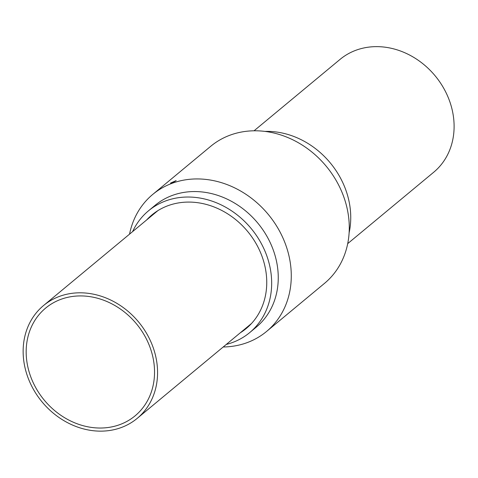 <?xml version="1.0" encoding="UTF-8"?>
<svg xmlns="http://www.w3.org/2000/svg" width="478" height="478" viewBox="0 0 478 478"><rect width="100%" height="100%" fill="white"/><g stroke="black" fill="none" stroke-linecap="round" stroke-linejoin="round"><path stroke-width="0.72" d="M176.173 180.594C173.705 182.13 171.829 182.954 170.544 183.074L176.173 180.594M132.603 231.615A79.175 67.667 50.3 0 1 148.515 210.798A79.175 67.667 50.3 0 1 251.147 228.496A79.175 67.667 50.3 0 1 249.659 332.634A79.175 67.667 50.3 0 1 231.77 342.774A79.175 67.667 50.3 0 1 226.267 344.441M146.644 219.958A73.815 63.084 50.3 0 1 151.938 214.921A73.815 63.084 50.3 0 1 247.622 231.418A73.815 63.084 50.3 0 1 246.236 328.505A73.815 63.084 50.3 0 1 240.309 332.784M148.515 210.798L155.105 205.325A79.175 67.667 50.3 0 1 257.738 223.023A79.175 67.667 50.3 0 1 256.25 327.161L249.659 332.634M129.538 234.16A89.069 76.122 50.3 0 1 152.739 194.427A89.069 76.122 50.3 0 1 268.2 214.341A89.069 76.122 50.3 0 1 266.521 331.493A89.069 76.122 50.3 0 1 246.397 342.899A89.069 76.122 50.3 0 1 223.202 346.986M152.739 194.427L210.726 146.286A89.069 76.122 50.3 0 1 326.193 166.201A89.069 76.122 50.3 0 1 324.514 283.352L266.521 331.493M264.949 131.408A79.175 67.667 50.3 0 1 349.119 232.792M33.042 382.334A70.021 59.84 50.3 0 1 45.631 308.101A70.021 59.84 50.3 0 1 136.397 323.755A70.021 59.84 50.3 0 1 135.077 415.854A70.021 59.84 50.3 0 1 33.042 382.334M347.709 243.625L433.725 172.217A73.319 62.66 -129.7 0 0 435.105 75.781A73.319 62.66 -129.7 0 0 340.061 59.392L254.045 130.799M30.341 383.296A73.319 62.66 50.3 0 1 43.522 305.562A73.319 62.66 50.3 0 1 138.566 321.951A73.319 62.66 50.3 0 1 137.186 418.387A73.319 62.66 50.3 0 1 30.341 383.296M157.865 210.643L43.522 305.562M251.53 323.469L137.186 418.387"/></g></svg>
